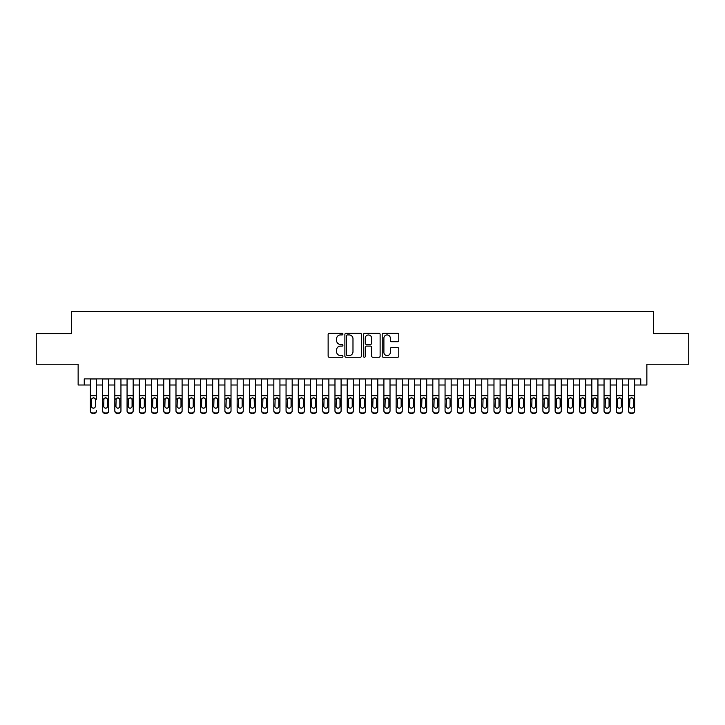 <?xml version="1.0" encoding="UTF-8"?>
<svg xmlns="http://www.w3.org/2000/svg" width="725" height="725" viewBox="0 0 725 725"><rect width="100%" height="100%" fill="white"/><g stroke="black" fill="none" stroke-linecap="round" stroke-linejoin="round"><path stroke-width="1.09" d="M342.934 334.089A0.843 0.843 0 0 0 342.091 333.246L329.34 333.246A1.196 1.196 0 0 0 328.135 334.452L328.135 356.057A1.196 1.196 0 0 0 329.34 357.262L342.091 357.262A0.843 0.843 0 0 0 342.934 356.419A0.843 0.843 0 0 0 342.091 355.576L340.442 355.576A3.843 3.843 0 0 1 336.599 351.734L336.599 349.939A3.843 3.843 0 0 1 340.442 346.097L342.091 346.097A0.843 0.843 0 0 0 342.934 345.254A0.843 0.843 0 0 0 342.091 344.411L340.442 344.411A3.843 3.843 0 0 1 336.599 340.569L336.599 338.774A3.843 3.843 0 0 1 340.442 334.932L342.091 334.932A0.843 0.843 0 0 0 342.934 334.089M397.581 341.711A1.196 1.196 0 0 0 398.786 340.514L398.786 334.452A1.196 1.196 0 0 0 397.581 333.246L383.416 333.246A1.196 1.196 0 0 0 382.22 334.452L382.22 356.057A1.196 1.196 0 0 0 383.416 357.262L397.581 357.262A1.196 1.196 0 0 0 398.786 356.057L398.786 348.734A1.196 1.196 0 0 0 397.581 347.538L391.518 347.538A1.196 1.196 0 0 0 390.322 348.734L390.322 352.368A3.208 3.208 0 0 1 387.114 355.576A3.208 3.208 0 0 1 383.897 352.368L383.897 338.14A3.208 3.208 0 0 1 387.114 334.932A3.208 3.208 0 0 1 390.322 338.14L390.322 340.514A1.196 1.196 0 0 0 391.518 341.711L397.581 341.711M84.254 385.002L84.254 378.885L640.746 378.885L640.746 385.002L646.863 385.002L646.863 364.213L688.75 364.213L688.75 333.636L653.588 333.636L653.588 311.623L71.412 311.623L71.412 333.636L36.25 333.636L36.25 364.213L78.137 364.213L78.137 385.002L90.371 385.002M361.449 334.452A1.196 1.196 0 0 0 360.252 333.246L346.079 333.246A1.196 1.196 0 0 0 344.882 334.452L344.882 356.057A1.196 1.196 0 0 0 346.079 357.262L360.252 357.262A1.196 1.196 0 0 0 361.449 356.057L361.449 334.452M364.748 333.246L378.921 333.246A1.196 1.196 0 0 1 380.118 334.452L380.118 356.057A1.196 1.196 0 0 1 378.921 357.262L372.858 357.262A1.196 1.196 0 0 1 371.653 356.057L371.653 347.293A1.196 1.196 0 0 0 370.457 346.097L366.433 346.097A1.196 1.196 0 0 0 365.228 347.293L365.228 356.419A0.843 0.843 0 0 1 364.394 357.262A0.843 0.843 0 0 1 363.551 356.419L363.551 334.452A1.196 1.196 0 0 1 364.748 333.246M96.488 385.002L102.597 385.002M108.714 385.002L114.831 385.002M120.948 385.002L127.065 385.002M133.173 385.002L139.291 385.002M145.408 385.002L151.525 385.002M157.642 385.002L163.75 385.002M169.868 385.002L175.985 385.002M182.102 385.002L188.219 385.002M194.327 385.002L200.444 385.002M206.562 385.002L212.679 385.002M218.787 385.002L224.904 385.002M231.021 385.002L237.138 385.002M243.256 385.002L249.364 385.002M255.481 385.002L261.598 385.002M267.715 385.002L273.833 385.002M279.941 385.002L286.058 385.002M292.175 385.002L298.292 385.002M304.409 385.002L310.517 385.002M316.635 385.002L322.752 385.002M328.869 385.002L334.977 385.002M341.094 385.002L347.212 385.002M353.329 385.002L359.446 385.002M365.554 385.002L371.671 385.002M377.788 385.002L383.906 385.002M390.023 385.002L396.131 385.002M402.248 385.002L408.365 385.002M414.483 385.002L420.591 385.002M426.708 385.002L432.825 385.002M438.942 385.002L445.059 385.002M451.167 385.002L457.285 385.002M463.402 385.002L469.519 385.002M475.636 385.002L481.744 385.002M487.862 385.002L493.979 385.002M500.096 385.002L506.213 385.002M512.321 385.002L518.438 385.002M524.556 385.002L530.673 385.002M536.781 385.002L542.898 385.002M549.015 385.002L555.132 385.002M561.25 385.002L567.358 385.002M573.475 385.002L579.592 385.002M585.709 385.002L591.827 385.002M597.935 385.002L604.052 385.002M610.169 385.002L616.286 385.002M622.403 385.002L628.512 385.002M634.629 385.002L640.746 385.002M347.402 334.932A0.843 0.843 0 0 0 346.559 335.775L346.559 354.743A0.843 0.843 0 0 0 347.402 355.576L349.142 355.576A3.843 3.843 0 0 0 352.984 351.734L352.984 338.774A3.843 3.843 0 0 0 349.142 334.932L347.402 334.932M371.653 338.203A3.208 3.208 0 0 0 368.445 334.986A3.208 3.208 0 0 0 365.228 338.203L365.228 343.215A1.196 1.196 0 0 0 366.433 344.411L370.457 344.411A1.196 1.196 0 0 0 371.653 343.215L371.653 338.203M90.371 378.885L90.371 410.567A2.447 2.429 -0 0 0 92.818 412.996L94.042 412.996A2.447 2.429 -0 0 0 96.488 410.567L96.488 410.948A2.447 2.429 180 0 1 94.042 413.377L94.042 412.996M96.488 399.239L96.488 378.885M95.383 406.199L95.383 399.756L95.383 406.199A1.958 1.939 180 0 1 93.425 408.139A1.958 1.939 180 0 0 95.383 406.199M91.468 406.58L91.468 406.199A1.958 1.939 180 0 0 93.425 408.139M92.41 398.079L91.468 399.611M94.449 398.079L93.425 397.789L95.165 398.859L95.383 399.756M92.818 412.996L94.042 413.377M92.818 413.377A2.447 2.429 180 0 1 90.371 410.948L90.371 410.567M90.371 398.859L91.685 398.859L91.468 406.199M91.685 398.859L93.425 397.789M102.597 399.239L102.597 410.567A2.447 2.429 0 0 0 105.043 412.996L106.267 412.996A2.447 2.429 0 0 0 108.714 410.567L108.714 410.948A2.447 2.429 180 0 1 106.267 413.377L106.267 412.996M107.617 406.199L107.617 399.756L107.617 406.199A1.958 1.939 180 0 1 105.66 408.139A1.958 1.939 180 0 0 107.617 406.199M103.702 406.58L103.702 406.199A1.958 1.939 180 0 0 105.66 408.139M104.636 398.079L103.702 399.611M106.684 398.079L105.66 397.789L107.4 398.859L107.617 399.756M114.831 399.239L114.831 410.567A2.447 2.429 0 0 0 117.278 412.996L118.501 412.996A2.447 2.429 0 0 0 120.948 410.567L120.948 410.948A2.447 2.429 180 0 1 118.501 413.377L118.501 412.996M119.843 406.199L119.843 399.756L119.843 406.199A1.958 1.939 180 0 1 117.885 408.139A1.958 1.939 180 0 0 119.843 406.199M115.937 406.58L115.937 406.199A1.958 1.939 180 0 0 117.885 408.139M116.87 398.079L115.937 399.611M118.909 398.079L117.885 397.789L119.625 398.859L119.843 399.756M127.065 399.239L127.065 410.567A2.447 2.429 0 0 0 129.512 412.996L130.727 412.996A2.447 2.429 0 0 0 133.173 410.567L133.173 410.948A2.447 2.429 180 0 1 130.727 413.377L130.727 412.996M132.077 406.199L132.077 399.756L132.077 406.199A1.958 1.939 180 0 1 130.119 408.139A1.958 1.939 180 0 0 132.077 406.199M128.162 406.58L128.162 406.199A1.958 1.939 180 0 0 130.119 408.139M129.095 398.079L128.162 399.611M131.143 398.079L130.119 397.789L131.859 398.859L132.077 399.756M139.291 399.239L139.291 410.567A2.447 2.429 0 0 0 141.738 412.996L142.961 412.996A2.447 2.429 0 0 0 145.408 410.567L145.408 410.948A2.447 2.429 180 0 1 142.961 413.377L142.961 412.996M144.311 406.199L144.311 399.756L144.311 406.199A1.958 1.939 180 0 1 142.354 408.139A1.958 1.939 180 0 0 144.311 406.199M140.396 406.58L140.396 406.199A1.958 1.939 180 0 0 142.354 408.139M141.33 398.079L140.396 399.611M143.369 398.079L142.354 397.789L144.094 398.859L144.311 399.756M108.714 378.885L108.714 410.948M102.597 378.885L102.597 410.948A2.447 2.429 180 0 0 105.043 413.377L106.267 413.377M102.597 398.859L103.92 398.859L103.702 406.199M103.92 398.859L105.66 397.789M120.948 378.885L120.948 410.948M114.831 378.885L114.831 410.948A2.447 2.429 180 0 0 117.278 413.377L118.501 413.377M114.831 398.859L116.145 398.859L115.937 406.199M116.145 398.859L117.885 397.789M133.173 378.885L133.173 410.948M127.065 378.885L127.065 410.948A2.447 2.429 180 0 0 129.512 413.377L130.727 413.377M127.065 398.859L128.379 398.859L128.162 406.199M128.379 398.859L130.119 397.789M145.408 378.885L145.408 410.948M139.291 378.885L139.291 410.948A2.447 2.429 180 0 0 141.738 413.377L142.961 413.377M139.291 398.859L140.614 398.859L140.396 406.199M140.614 398.859L142.354 397.789M151.525 399.239L151.525 410.567A2.447 2.429 0 0 0 153.972 412.996L155.195 412.996A2.447 2.429 0 0 0 157.642 410.567L157.642 410.948A2.447 2.429 180 0 1 155.195 413.377L155.195 412.996M156.537 406.199L156.537 399.756L156.537 406.199A1.958 1.939 180 0 1 154.579 408.139A1.958 1.939 180 0 0 156.537 406.199M152.622 406.58L152.622 406.199A1.958 1.939 180 0 0 154.579 408.139M153.555 398.079L152.622 399.611M155.603 398.079L154.579 397.789L156.319 398.859L156.537 399.756M157.642 378.885L157.642 410.948M151.525 378.885L151.525 410.948A2.447 2.429 180 0 0 153.972 413.377L155.195 413.377M151.525 398.859L152.839 398.859L152.622 406.199M152.839 398.859L154.579 397.789M163.75 399.239L163.75 410.567A2.447 2.429 0 0 0 166.197 412.996L167.421 412.996A2.447 2.429 0 0 0 169.868 410.567L169.868 410.948A2.447 2.429 180 0 1 167.421 413.377L167.421 412.996M168.771 406.199L168.771 399.756L168.771 406.199A1.958 1.939 180 0 1 166.813 408.139A1.958 1.939 180 0 0 168.771 406.199M164.856 406.58L164.856 406.199A1.958 1.939 180 0 0 166.813 408.139M165.789 398.079L164.856 399.611M167.828 398.079L166.813 397.789L168.553 398.859L168.771 399.756M169.868 378.885L169.868 410.948M163.75 378.885L163.75 410.948A2.447 2.429 180 0 0 166.197 413.377L167.421 413.377M163.75 398.859L165.073 398.859L164.856 406.199M165.073 398.859L166.813 397.789M175.985 399.239L175.985 410.567A2.447 2.429 0 0 0 178.432 412.996L179.655 412.996A2.447 2.429 0 0 0 182.102 410.567L182.102 410.948A2.447 2.429 180 0 1 179.655 413.377L179.655 412.996M180.996 406.199L180.996 399.756L180.996 406.199A1.958 1.939 180 0 1 179.039 408.139A1.958 1.939 180 0 0 180.996 406.199M177.081 406.58L177.081 406.199A1.958 1.939 180 0 0 179.039 408.139M178.024 398.079L177.081 399.611M180.063 398.079L179.039 397.789L180.779 398.859L180.996 399.756M182.102 378.885L182.102 410.948M175.985 378.885L175.985 410.948A2.447 2.429 180 0 0 178.432 413.377L179.655 413.377M175.985 398.859L177.299 398.859L177.081 406.199M177.299 398.859L179.039 397.789M188.219 399.239L188.219 410.567A2.447 2.429 0 0 0 190.657 412.996L191.88 412.996A2.447 2.429 0 0 0 194.327 410.567L194.327 410.948A2.447 2.429 180 0 1 191.88 413.377L191.88 412.996M193.231 406.199L193.231 399.756L193.231 406.199A1.958 1.939 180 0 1 191.273 408.139A1.958 1.939 180 0 0 193.231 406.199M189.316 406.58L189.316 406.199A1.958 1.939 180 0 0 191.273 408.139M190.249 398.079L189.316 399.611M192.297 398.079L191.273 397.789L193.013 398.859L193.231 399.756M194.327 378.885L194.327 410.948M188.219 378.885L188.219 410.948A2.447 2.429 180 0 0 190.657 413.377L191.88 413.377M188.219 398.859L189.533 398.859L189.316 406.199M189.533 398.859L191.273 397.789M200.444 399.239L200.444 410.567A2.447 2.429 0 0 0 202.891 412.996L204.115 412.996A2.447 2.429 0 0 0 206.562 410.567L206.562 410.948A2.447 2.429 180 0 1 204.115 413.377L204.115 412.996M205.456 406.199L205.456 399.756L205.456 406.199A1.958 1.939 180 0 1 203.498 408.139A1.958 1.939 180 0 0 205.456 406.199M201.55 406.58L201.55 406.199A1.958 1.939 180 0 0 203.498 408.139M202.483 398.079L201.55 399.611M204.523 398.079L203.498 397.789L205.248 398.859L205.456 399.756M206.562 378.885L206.562 410.948M200.444 378.885L200.444 410.948A2.447 2.429 180 0 0 202.891 413.377L204.115 413.377M200.444 398.859L201.758 398.859L201.55 406.199M201.758 398.859L203.498 397.789M212.679 399.239L212.679 410.567A2.447 2.429 0 0 0 215.126 412.996L216.349 412.996A2.447 2.429 0 0 0 218.787 410.567L218.787 410.948A2.447 2.429 180 0 1 216.349 413.377L216.349 412.996M217.69 406.199L217.69 399.756L217.69 406.199A1.958 1.939 180 0 1 215.733 408.139A1.958 1.939 180 0 0 217.69 406.199M213.775 406.58L213.775 406.199A1.958 1.939 180 0 0 215.733 408.139M214.709 398.079L213.775 399.611M216.757 398.079L215.733 397.789L217.473 398.859L217.69 399.756M218.787 378.885L218.787 410.948M212.679 378.885L212.679 410.948A2.447 2.429 180 0 0 215.126 413.377L216.349 413.377M212.679 398.859L213.993 398.859L213.775 406.199M213.993 398.859L215.733 397.789M224.904 399.239L224.904 410.567A2.447 2.429 0 0 0 227.351 412.996L228.574 412.996A2.447 2.429 0 0 0 231.021 410.567L231.021 410.948A2.447 2.429 180 0 1 228.574 413.377L228.574 412.996M229.925 406.199L229.925 399.756L229.925 406.199A1.958 1.939 180 0 1 227.967 408.139A1.958 1.939 180 0 0 229.925 406.199M226.01 406.58L226.01 406.199A1.958 1.939 180 0 0 227.967 408.139M226.943 398.079L226.01 399.611M228.982 398.079L227.967 397.789L229.707 398.859L229.925 399.756M231.021 378.885L231.021 410.948M224.904 378.885L224.904 410.948A2.447 2.429 180 0 0 227.351 413.377L228.574 413.377M224.904 398.859L226.227 398.859L226.01 406.199M226.227 398.859L227.967 397.789M237.138 399.239L237.138 410.567A2.447 2.429 0 0 0 239.585 412.996L240.809 412.996A2.447 2.429 0 0 0 243.256 410.567L243.256 410.948A2.447 2.429 180 0 1 240.809 413.377L240.809 412.996M242.15 406.199L242.15 399.756L242.15 406.199A1.958 1.939 180 0 1 240.193 408.139A1.958 1.939 180 0 0 242.15 406.199M238.235 406.58L238.235 406.199A1.958 1.939 180 0 0 240.193 408.139M239.178 398.079L238.235 399.611M241.217 398.079L240.193 397.789L241.932 398.859L242.15 399.756M243.256 378.885L243.256 410.948M237.138 378.885L237.138 410.948A2.447 2.429 180 0 0 239.585 413.377L240.809 413.377M237.138 398.859L238.453 398.859L238.235 406.199M238.453 398.859L240.193 397.789M255.481 378.885L255.481 410.948A2.447 2.429 180 0 1 253.034 413.377L253.034 412.996A2.447 2.429 0 0 0 255.481 410.567L255.481 410.948M249.364 378.885L249.364 410.567A2.447 2.429 0 0 0 251.811 412.996L253.034 412.996M251.811 412.996L253.034 413.377M251.811 413.377A2.447 2.429 180 0 1 249.364 410.948L249.364 399.239M254.167 398.859L254.384 406.199A1.958 1.939 180 0 1 252.427 408.139A1.958 1.939 180 0 1 250.469 406.199L250.687 398.859L252.427 397.789L255.481 398.859M267.715 378.885L267.715 410.948A2.447 2.429 180 0 1 265.268 413.377L265.268 412.996A2.447 2.429 0 0 0 267.715 410.567L267.715 410.948M261.598 378.885L261.598 410.567A2.447 2.429 0 0 0 264.045 412.996L265.268 412.996M264.045 412.996L265.268 413.377M264.045 413.377A2.447 2.429 180 0 1 261.598 410.948L261.598 399.239M266.392 398.859L266.61 406.199A1.958 1.939 180 0 1 264.652 408.139A1.958 1.939 180 0 1 262.695 406.199L262.912 398.859L264.652 397.789L267.715 398.859M252.427 408.139A1.958 1.939 180 0 0 254.384 406.199L254.384 399.756M251.403 398.079L250.469 399.611M253.442 398.079L252.427 397.789M264.652 408.139A1.958 1.939 180 0 0 266.61 406.199L266.61 399.756M263.637 398.079L262.695 399.611M265.676 398.079L264.652 397.789M273.833 399.239L273.833 410.567A2.447 2.429 0 0 0 276.27 412.996L277.494 412.996A2.447 2.429 0 0 0 279.941 410.567L279.941 410.948A2.447 2.429 180 0 1 277.494 413.377L277.494 412.996M278.844 406.199L278.844 399.756L278.844 406.199A1.958 1.939 180 0 1 276.887 408.139A1.958 1.939 180 0 0 278.844 406.199M274.929 406.58L274.929 406.199A1.958 1.939 180 0 0 276.887 408.139M275.862 398.079L274.929 399.611M277.911 398.079L276.887 397.789L278.627 398.859L278.844 399.756M279.941 378.885L279.941 410.948M273.833 378.885L273.833 410.948A2.447 2.429 180 0 0 276.27 413.377L277.494 413.377M273.833 398.859L275.147 398.859L274.929 406.199M275.147 398.859L276.887 397.789M286.058 399.239L286.058 410.567A2.447 2.429 0 0 0 288.505 412.996L289.728 412.996A2.447 2.429 0 0 0 292.175 410.567L292.175 410.948A2.447 2.429 180 0 1 289.728 413.377L289.728 412.996M291.069 406.199L291.069 399.756L291.069 406.199A1.958 1.939 180 0 1 289.121 408.139A1.958 1.939 180 0 0 291.069 406.199M287.163 406.58L287.163 406.199A1.958 1.939 180 0 0 289.121 408.139M288.097 398.079L287.163 399.611M290.136 398.079L289.121 397.789L290.861 398.859L291.069 399.756M292.175 378.885L292.175 410.948M286.058 378.885L286.058 410.948A2.447 2.429 180 0 0 288.505 413.377L289.728 413.377M286.058 398.859L287.381 398.859L287.163 406.199M287.381 398.859L289.121 397.789M298.292 399.239L298.292 410.567A2.447 2.429 0 0 0 300.739 412.996L301.962 412.996A2.447 2.429 0 0 0 304.409 410.567L304.409 410.948A2.447 2.429 180 0 1 301.962 413.377L301.962 412.996M303.304 406.199L303.304 399.756L303.304 406.199A1.958 1.939 180 0 1 301.346 408.139A1.958 1.939 180 0 0 303.304 406.199M299.389 406.58L299.389 406.199A1.958 1.939 180 0 0 301.346 408.139M300.322 398.079L299.389 399.611M302.37 398.079L301.346 397.789L303.086 398.859L303.304 399.756M304.409 378.885L304.409 410.948M298.292 378.885L298.292 410.948A2.447 2.429 180 0 0 300.739 413.377L301.962 413.377M298.292 398.859L299.606 398.859L299.389 406.199M299.606 398.859L301.346 397.789M310.517 399.239L310.517 410.567A2.447 2.429 0 0 0 312.964 412.996L314.188 412.996A2.447 2.429 0 0 0 316.635 410.567L316.635 410.948A2.447 2.429 180 0 1 314.188 413.377L314.188 412.996M315.538 406.199L315.538 399.756L315.538 406.199A1.958 1.939 180 0 1 313.581 408.139A1.958 1.939 180 0 0 315.538 406.199M311.623 406.58L311.623 406.199A1.958 1.939 180 0 0 313.581 408.139M312.557 398.079L311.623 399.611M314.596 398.079L313.581 397.789L315.321 398.859L315.538 399.756M316.635 378.885L316.635 410.948M310.517 378.885L310.517 410.948A2.447 2.429 180 0 0 312.964 413.377L314.188 413.377M310.517 398.859L311.841 398.859L311.623 406.199M311.841 398.859L313.581 397.789M322.752 399.239L322.752 410.567A2.447 2.429 0 0 0 325.199 412.996L326.422 412.996A2.447 2.429 0 0 0 328.869 410.567L328.869 410.948A2.447 2.429 180 0 1 326.422 413.377L326.422 412.996M327.763 406.199L327.763 399.756L327.763 406.199A1.958 1.939 180 0 1 325.806 408.139A1.958 1.939 180 0 0 327.763 406.199M323.848 406.58L323.848 406.199A1.958 1.939 180 0 0 325.806 408.139M324.791 398.079L323.848 399.611M326.83 398.079L325.806 397.789L327.546 398.859L327.763 399.756M328.869 378.885L328.869 410.948M322.752 378.885L322.752 410.948A2.447 2.429 180 0 0 325.199 413.377L326.422 413.377M322.752 398.859L324.066 398.859L323.848 406.199M324.066 398.859L325.806 397.789M334.977 399.239L334.977 410.567A2.447 2.429 0 0 0 337.424 412.996L338.647 412.996A2.447 2.429 0 0 0 341.094 410.567L341.094 410.948A2.447 2.429 180 0 1 338.647 413.377L338.647 412.996M339.998 406.199L339.998 399.756L339.998 406.199A1.958 1.939 180 0 1 338.04 408.139A1.958 1.939 180 0 0 339.998 406.199M336.083 406.58L336.083 406.199A1.958 1.939 180 0 0 338.04 408.139M337.016 398.079L336.083 399.611M339.064 398.079L338.04 397.789L339.78 398.859L339.998 399.756M341.094 378.885L341.094 410.948M334.977 378.885L334.977 410.948A2.447 2.429 180 0 0 337.424 413.377L338.647 413.377M334.977 398.859L336.3 398.859L336.083 406.199M336.3 398.859L338.04 397.789M347.212 399.239L347.212 410.567A2.447 2.429 0 0 0 349.658 412.996L350.882 412.996A2.447 2.429 0 0 0 353.329 410.567L353.329 410.948A2.447 2.429 180 0 1 350.882 413.377L350.882 412.996M352.223 406.199L352.223 399.756L352.223 406.199A1.958 1.939 180 0 1 350.266 408.139A1.958 1.939 180 0 0 352.223 406.199M348.308 406.58L348.308 406.199A1.958 1.939 180 0 0 350.266 408.139M349.251 398.079L348.308 399.611M351.29 398.079L350.266 397.789L352.006 398.859L352.223 399.756M353.329 378.885L353.329 410.948M347.212 378.885L347.212 410.948A2.447 2.429 180 0 0 349.658 413.377L350.882 413.377M347.212 398.859L348.526 398.859L348.308 406.199M348.526 398.859L350.266 397.789M359.446 399.239L359.446 410.567A2.447 2.429 0 0 0 361.893 412.996L363.107 412.996A2.447 2.429 0 0 0 365.554 410.567L365.554 410.948A2.447 2.429 180 0 1 363.107 413.377L363.107 412.996M364.458 406.199L364.458 399.756L364.458 406.199A1.958 1.939 180 0 1 362.5 408.139A1.958 1.939 180 0 0 364.458 406.199M360.542 406.58L360.542 406.199A1.958 1.939 180 0 0 362.5 408.139M361.476 398.079L360.542 399.611M363.524 398.079L362.5 397.789L364.24 398.859L364.458 399.756M365.554 378.885L365.554 410.948M359.446 378.885L359.446 410.948A2.447 2.429 180 0 0 361.893 413.377L363.107 413.377M359.446 398.859L360.76 398.859L360.542 406.199M360.76 398.859L362.5 397.789M371.671 399.239L371.671 410.567A2.447 2.429 0 0 0 374.118 412.996L375.342 412.996A2.447 2.429 0 0 0 377.788 410.567L377.788 410.948A2.447 2.429 180 0 1 375.342 413.377L375.342 412.996M376.692 406.199L376.692 399.756L376.692 406.199A1.958 1.939 180 0 1 374.734 408.139A1.958 1.939 180 0 0 376.692 406.199M372.777 406.58L372.777 406.199A1.958 1.939 180 0 0 374.734 408.139M373.71 398.079L372.777 399.611M375.749 398.079L374.734 397.789L376.474 398.859L376.692 399.756M383.906 399.239L383.906 410.567A2.447 2.429 0 0 0 386.353 412.996L387.576 412.996A2.447 2.429 0 0 0 390.023 410.567L390.023 410.948A2.447 2.429 180 0 1 387.576 413.377L387.576 412.996M388.917 406.199L388.917 399.756L388.917 406.199A1.958 1.939 180 0 1 386.96 408.139A1.958 1.939 180 0 0 388.917 406.199M385.002 406.58L385.002 406.199A1.958 1.939 180 0 0 386.96 408.139M385.936 398.079L385.002 399.611M387.984 398.079L386.96 397.789L388.7 398.859L388.917 399.756M396.131 399.239L396.131 410.567A2.447 2.429 0 0 0 398.578 412.996L399.801 412.996A2.447 2.429 0 0 0 402.248 410.567L402.248 410.948A2.447 2.429 180 0 1 399.801 413.377L399.801 412.996M401.152 406.199L401.152 399.756L401.152 406.199A1.958 1.939 180 0 1 399.194 408.139A1.958 1.939 180 0 0 401.152 406.199M397.237 406.58L397.237 406.199A1.958 1.939 180 0 0 399.194 408.139M398.17 398.079L397.237 399.611M400.209 398.079L399.194 397.789L400.934 398.859L401.152 399.756M377.788 378.885L377.788 410.948M371.671 378.885L371.671 410.948A2.447 2.429 180 0 0 374.118 413.377L375.342 413.377M371.671 398.859L372.994 398.859L372.777 406.199M372.994 398.859L374.734 397.789M390.023 378.885L390.023 410.948M383.906 378.885L383.906 410.948A2.447 2.429 180 0 0 386.353 413.377L387.576 413.377M383.906 398.859L385.22 398.859L385.002 406.199M385.22 398.859L386.96 397.789M402.248 378.885L402.248 410.948M396.131 378.885L396.131 410.948A2.447 2.429 180 0 0 398.578 413.377L399.801 413.377M396.131 398.859L397.454 398.859L397.237 406.199M397.454 398.859L399.194 397.789M408.365 399.239L408.365 410.567A2.447 2.429 0 0 0 410.812 412.996L412.036 412.996A2.447 2.429 0 0 0 414.483 410.567L414.483 410.948A2.447 2.429 180 0 1 412.036 413.377L412.036 412.996M413.377 406.199L413.377 399.756L413.377 406.199A1.958 1.939 180 0 1 411.419 408.139A1.958 1.939 180 0 0 413.377 406.199M409.462 406.58L409.462 406.199A1.958 1.939 180 0 0 411.419 408.139M410.404 398.079L409.462 399.611M412.443 398.079L411.419 397.789L413.159 398.859L413.377 399.756M414.483 378.885L414.483 410.948M408.365 378.885L408.365 410.948A2.447 2.429 180 0 0 410.812 413.377L412.036 413.377M408.365 398.859L409.679 398.859L409.462 406.199M409.679 398.859L411.419 397.789M420.591 399.239L420.591 410.567A2.447 2.429 0 0 0 423.038 412.996L424.261 412.996A2.447 2.429 0 0 0 426.708 410.567L426.708 410.948A2.447 2.429 180 0 1 424.261 413.377L424.261 412.996M425.611 406.199L425.611 399.756L425.611 406.199A1.958 1.939 180 0 1 423.654 408.139A1.958 1.939 180 0 0 425.611 406.199M421.696 406.58L421.696 406.199A1.958 1.939 180 0 0 423.654 408.139M422.63 398.079L421.696 399.611M424.678 398.079L423.654 397.789L425.394 398.859L425.611 399.756M426.708 378.885L426.708 410.948M420.591 378.885L420.591 410.948A2.447 2.429 180 0 0 423.038 413.377L424.261 413.377M420.591 398.859L421.914 398.859L421.696 406.199M421.914 398.859L423.654 397.789M432.825 399.239L432.825 410.567A2.447 2.429 0 0 0 435.272 412.996L436.495 412.996A2.447 2.429 0 0 0 438.942 410.567L438.942 410.948A2.447 2.429 180 0 1 436.495 413.377L436.495 412.996M437.837 406.199L437.837 399.756L437.837 406.199A1.958 1.939 180 0 1 435.879 408.139A1.958 1.939 180 0 0 437.837 406.199M433.931 406.58L433.931 406.199A1.958 1.939 180 0 0 435.879 408.139M434.864 398.079L433.931 399.611M436.903 398.079L435.879 397.789L437.619 398.859L437.837 399.756M438.942 378.885L438.942 410.948M432.825 378.885L432.825 410.948A2.447 2.429 180 0 0 435.272 413.377L436.495 413.377M432.825 398.859L434.139 398.859L433.931 406.199M434.139 398.859L435.879 397.789M445.059 399.239L445.059 410.567A2.447 2.429 0 0 0 447.506 412.996L448.73 412.996A2.447 2.429 0 0 0 451.167 410.567L451.167 410.948A2.447 2.429 180 0 1 448.73 413.377L448.73 412.996M450.071 406.199L450.071 399.756L450.071 406.199A1.958 1.939 180 0 1 448.113 408.139A1.958 1.939 180 0 0 450.071 406.199M446.156 406.58L446.156 406.199A1.958 1.939 180 0 0 448.113 408.139M447.089 398.079L446.156 399.611M449.138 398.079L448.113 397.789L449.853 398.859L450.071 399.756M451.167 378.885L451.167 410.948M445.059 378.885L445.059 410.948A2.447 2.429 180 0 0 447.506 413.377L448.73 413.377M445.059 398.859L446.373 398.859L446.156 406.199M446.373 398.859L448.113 397.789M457.285 399.239L457.285 410.567A2.447 2.429 0 0 0 459.732 412.996L460.955 412.996A2.447 2.429 0 0 0 463.402 410.567L463.402 410.948A2.447 2.429 180 0 1 460.955 413.377L460.955 412.996M462.305 406.199L462.305 399.756L462.305 406.199A1.958 1.939 180 0 1 460.348 408.139A1.958 1.939 180 0 0 462.305 406.199M458.39 406.58L458.39 406.199A1.958 1.939 180 0 0 460.348 408.139M459.324 398.079L458.39 399.611M461.363 398.079L460.348 397.789L462.088 398.859L462.305 399.756M469.519 399.239L469.519 410.567A2.447 2.429 0 0 0 471.966 412.996L473.189 412.996A2.447 2.429 0 0 0 475.636 410.567L475.636 410.948A2.447 2.429 180 0 1 473.189 413.377L473.189 412.996M474.531 406.199L474.531 399.756L474.531 406.199A1.958 1.939 180 0 1 472.573 408.139A1.958 1.939 180 0 0 474.531 406.199M470.616 406.58L470.616 406.199A1.958 1.939 180 0 0 472.573 408.139M471.558 398.079L470.616 399.611M473.597 398.079L472.573 397.789L474.313 398.859L474.531 399.756M481.744 399.239L481.744 410.567A2.447 2.429 0 0 0 484.191 412.996L485.415 412.996A2.447 2.429 0 0 0 487.862 410.567L487.862 410.948A2.447 2.429 180 0 1 485.415 413.377L485.415 412.996M486.765 406.199L486.765 399.756L486.765 406.199A1.958 1.939 180 0 1 484.808 408.139A1.958 1.939 180 0 0 486.765 406.199M482.85 406.58L482.85 406.199A1.958 1.939 180 0 0 484.808 408.139M483.783 398.079L482.85 399.611M485.823 398.079L484.808 397.789L486.548 398.859L486.765 399.756M463.402 378.885L463.402 410.948M457.285 378.885L457.285 410.948A2.447 2.429 180 0 0 459.732 413.377L460.955 413.377M457.285 398.859L458.608 398.859L458.39 406.199M458.608 398.859L460.348 397.789M475.636 378.885L475.636 410.948M469.519 378.885L469.519 410.948A2.447 2.429 180 0 0 471.966 413.377L473.189 413.377M469.519 398.859L470.833 398.859L470.616 406.199M470.833 398.859L472.573 397.789M487.862 378.885L487.862 410.948M481.744 378.885L481.744 410.948A2.447 2.429 180 0 0 484.191 413.377L485.415 413.377M481.744 398.859L483.067 398.859L482.85 406.199M483.067 398.859L484.808 397.789M493.979 399.239L493.979 410.567A2.447 2.429 0 0 0 496.426 412.996L497.649 412.996A2.447 2.429 0 0 0 500.096 410.567L500.096 410.948A2.447 2.429 180 0 1 497.649 413.377L497.649 412.996M498.99 406.199L498.99 399.756L498.99 406.199A1.958 1.939 180 0 1 497.033 408.139A1.958 1.939 180 0 0 498.99 406.199M495.075 406.58L495.075 406.199A1.958 1.939 180 0 0 497.033 408.139M496.018 398.079L495.075 399.611M498.057 398.079L497.033 397.789L498.773 398.859L498.99 399.756M500.096 378.885L500.096 410.948M493.979 378.885L493.979 410.948A2.447 2.429 180 0 0 496.426 413.377L497.649 413.377M493.979 398.859L495.293 398.859L495.075 406.199M495.293 398.859L497.033 397.789M506.213 399.239L506.213 410.567A2.447 2.429 0 0 0 508.651 412.996L509.874 412.996A2.447 2.429 0 0 0 512.321 410.567L512.321 410.948A2.447 2.429 180 0 1 509.874 413.377L509.874 412.996M511.225 406.199L511.225 399.756L511.225 406.199A1.958 1.939 180 0 1 509.267 408.139A1.958 1.939 180 0 0 511.225 406.199M507.31 406.58L507.31 406.199A1.958 1.939 180 0 0 509.267 408.139M508.243 398.079L507.31 399.611M510.291 398.079L509.267 397.789L511.007 398.859L511.225 399.756M512.321 378.885L512.321 410.948M506.213 378.885L506.213 410.948A2.447 2.429 180 0 0 508.651 413.377L509.874 413.377M506.213 398.859L507.527 398.859L507.31 406.199M507.527 398.859L509.267 397.789M518.438 399.239L518.438 410.567A2.447 2.429 0 0 0 520.885 412.996L522.109 412.996A2.447 2.429 0 0 0 524.556 410.567L524.556 410.948A2.447 2.429 180 0 1 522.109 413.377L522.109 412.996M523.45 406.199L523.45 399.756L523.45 406.199A1.958 1.939 180 0 1 521.502 408.139A1.958 1.939 180 0 0 523.45 406.199M519.544 406.58L519.544 406.199A1.958 1.939 180 0 0 521.502 408.139M520.478 398.079L519.544 399.611M522.517 398.079L521.502 397.789L523.242 398.859L523.45 399.756M524.556 378.885L524.556 410.948M518.438 378.885L518.438 410.948A2.447 2.429 180 0 0 520.885 413.377L522.109 413.377M518.438 398.859L519.752 398.859L519.544 406.199M519.752 398.859L521.502 397.789M530.673 399.239L530.673 410.567A2.447 2.429 0 0 0 533.12 412.996L534.343 412.996A2.447 2.429 0 0 0 536.781 410.567L536.781 410.948A2.447 2.429 180 0 1 534.343 413.377L534.343 412.996M535.684 406.199L535.684 399.756L535.684 406.199A1.958 1.939 180 0 1 533.727 408.139A1.958 1.939 180 0 0 535.684 406.199M531.769 406.58L531.769 406.199A1.958 1.939 180 0 0 533.727 408.139M532.703 398.079L531.769 399.611M534.751 398.079L533.727 397.789L535.467 398.859L535.684 399.756M536.781 378.885L536.781 410.948M530.673 378.885L530.673 410.948A2.447 2.429 180 0 0 533.12 413.377L534.343 413.377M530.673 398.859L531.987 398.859L531.769 406.199M531.987 398.859L533.727 397.789M542.898 399.239L542.898 410.567A2.447 2.429 0 0 0 545.345 412.996L546.568 412.996A2.447 2.429 0 0 0 549.015 410.567L549.015 410.948A2.447 2.429 180 0 1 546.568 413.377L546.568 412.996M547.919 406.199L547.919 399.756L547.919 406.199A1.958 1.939 180 0 1 545.961 408.139A1.958 1.939 180 0 0 547.919 406.199M544.004 406.58L544.004 406.199A1.958 1.939 180 0 0 545.961 408.139M544.937 398.079L544.004 399.611M546.976 398.079L545.961 397.789L547.701 398.859L547.919 399.756M549.015 378.885L549.015 410.948M542.898 378.885L542.898 410.948A2.447 2.429 180 0 0 545.345 413.377L546.568 413.377M542.898 398.859L544.221 398.859L544.004 406.199M544.221 398.859L545.961 397.789M555.132 399.239L555.132 410.567A2.447 2.429 0 0 0 557.579 412.996L558.803 412.996A2.447 2.429 0 0 0 561.25 410.567L561.25 410.948A2.447 2.429 180 0 1 558.803 413.377L558.803 412.996M560.144 406.199L560.144 399.756L560.144 406.199A1.958 1.939 180 0 1 558.187 408.139A1.958 1.939 180 0 0 560.144 406.199M556.229 406.58L556.229 406.199A1.958 1.939 180 0 0 558.187 408.139M557.172 398.079L556.229 399.611M559.211 398.079L558.187 397.789L559.927 398.859L560.144 399.756M561.25 378.885L561.25 410.948M555.132 378.885L555.132 410.948A2.447 2.429 180 0 0 557.579 413.377L558.803 413.377M555.132 398.859L556.447 398.859L556.229 406.199M556.447 398.859L558.187 397.789M567.358 399.239L567.358 410.567A2.447 2.429 0 0 0 569.805 412.996L571.028 412.996A2.447 2.429 0 0 0 573.475 410.567L573.475 410.948A2.447 2.429 180 0 1 571.028 413.377L571.028 412.996M572.378 406.199L572.378 399.756L572.378 406.199A1.958 1.939 180 0 1 570.421 408.139A1.958 1.939 180 0 0 572.378 406.199M568.463 406.58L568.463 406.199A1.958 1.939 180 0 0 570.421 408.139M569.397 398.079L568.463 399.611M571.445 398.079L570.421 397.789L572.161 398.859L572.378 399.756M573.475 378.885L573.475 410.948M567.358 378.885L567.358 410.948A2.447 2.429 180 0 0 569.805 413.377L571.028 413.377M567.358 398.859L568.681 398.859L568.463 406.199M568.681 398.859L570.421 397.789M579.592 399.239L579.592 410.567A2.447 2.429 0 0 0 582.039 412.996L583.263 412.996A2.447 2.429 0 0 0 585.709 410.567L585.709 410.948A2.447 2.429 180 0 1 583.263 413.377L583.263 412.996M584.604 406.199L584.604 399.756L584.604 406.199A1.958 1.939 180 0 1 582.646 408.139A1.958 1.939 180 0 0 584.604 406.199M580.689 406.58L580.689 406.199A1.958 1.939 180 0 0 582.646 408.139M581.631 398.079L580.689 399.611M583.67 398.079L582.646 397.789L584.386 398.859L584.604 399.756M585.709 378.885L585.709 410.948M579.592 378.885L579.592 410.948A2.447 2.429 180 0 0 582.039 413.377L583.263 413.377M579.592 398.859L580.906 398.859L580.689 406.199M580.906 398.859L582.646 397.789M591.827 399.239L591.827 410.567A2.447 2.429 0 0 0 594.273 412.996L595.488 412.996A2.447 2.429 0 0 0 597.935 410.567L597.935 410.948A2.447 2.429 180 0 1 595.488 413.377L595.488 412.996M596.838 406.199L596.838 399.756L596.838 406.199A1.958 1.939 180 0 1 594.881 408.139A1.958 1.939 180 0 0 596.838 406.199M592.923 406.58L592.923 406.199A1.958 1.939 180 0 0 594.881 408.139M593.857 398.079L592.923 399.611M595.905 398.079L594.881 397.789L596.621 398.859L596.838 399.756M597.935 378.885L597.935 410.948M591.827 378.885L591.827 410.948A2.447 2.429 180 0 0 594.273 413.377L595.488 413.377M591.827 398.859L593.141 398.859L592.923 406.199M593.141 398.859L594.881 397.789M604.052 399.239L604.052 410.567A2.447 2.429 0 0 0 606.499 412.996L607.722 412.996A2.447 2.429 0 0 0 610.169 410.567L610.169 410.948A2.447 2.429 180 0 1 607.722 413.377L607.722 412.996M609.063 406.199L609.063 399.756L609.063 406.199A1.958 1.939 180 0 1 607.115 408.139A1.958 1.939 180 0 0 609.063 406.199M605.158 406.58L605.158 406.199A1.958 1.939 180 0 0 607.115 408.139M606.091 398.079L605.158 399.611M608.13 398.079L607.115 397.789L608.855 398.859L609.063 399.756M610.169 378.885L610.169 410.948M604.052 378.885L604.052 410.948A2.447 2.429 180 0 0 606.499 413.377L607.722 413.377M604.052 398.859L605.375 398.859L605.158 406.199M605.375 398.859L607.115 397.789M616.286 399.239L616.286 410.567A2.447 2.429 0 0 0 618.733 412.996L619.957 412.996A2.447 2.429 0 0 0 622.403 410.567L622.403 410.948A2.447 2.429 180 0 1 619.957 413.377L619.957 412.996M621.298 406.199L621.298 399.756L621.298 406.199A1.958 1.939 180 0 1 619.34 408.139A1.958 1.939 180 0 0 621.298 406.199M617.383 406.58L617.383 406.199A1.958 1.939 180 0 0 619.34 408.139M618.316 398.079L617.383 399.611M620.364 398.079L619.34 397.789L621.08 398.859L621.298 399.756M622.403 378.885L622.403 410.948M616.286 378.885L616.286 410.948A2.447 2.429 180 0 0 618.733 413.377L619.957 413.377M616.286 398.859L617.6 398.859L617.383 406.199M617.6 398.859L619.34 397.789M628.512 399.239L628.512 410.567A2.447 2.429 0 0 0 630.958 412.996L632.182 412.996A2.447 2.429 0 0 0 634.629 410.567L634.629 410.948A2.447 2.429 180 0 1 632.182 413.377L632.182 412.996M633.532 406.199L633.532 399.756L633.532 406.199A1.958 1.939 180 0 1 631.575 408.139A1.958 1.939 180 0 0 633.532 406.199M629.617 406.58L629.617 406.199A1.958 1.939 180 0 0 631.575 408.139M630.551 398.079L629.617 399.611M632.59 398.079L631.575 397.789L633.315 398.859L633.532 399.756M634.629 378.885L634.629 410.948M628.512 378.885L628.512 410.948A2.447 2.429 180 0 0 630.958 413.377L632.182 413.377M628.512 398.859L629.835 398.859L629.617 406.199M629.835 398.859L631.575 397.789M95.165 398.859L96.488 398.859M90.371 395.696L96.488 395.696M90.371 378.976L96.488 378.976M107.4 398.859L108.714 398.859M102.597 395.696L108.714 395.696M102.597 378.976L108.714 378.976M119.625 398.859L120.948 398.859M114.831 395.696L120.948 395.696M114.831 378.976L120.948 378.976M131.859 398.859L133.173 398.859M127.065 395.696L133.173 395.696M127.065 378.976L133.173 378.976M144.094 398.859L145.408 398.859M139.291 395.696L145.408 395.696M139.291 378.976L145.408 378.976M156.319 398.859L157.642 398.859M151.525 395.696L157.642 395.696M151.525 378.976L157.642 378.976M168.553 398.859L169.868 398.859M163.75 395.696L169.868 395.696M163.75 378.976L169.868 378.976M180.779 398.859L182.102 398.859M175.985 395.696L182.102 395.696M175.985 378.976L182.102 378.976M193.013 398.859L194.327 398.859M188.219 395.696L194.327 395.696M188.219 378.976L194.327 378.976M205.248 398.859L206.562 398.859M200.444 395.696L206.562 395.696M200.444 378.976L206.562 378.976M217.473 398.859L218.787 398.859M212.679 395.696L218.787 395.696M212.679 378.976L218.787 378.976M229.707 398.859L231.021 398.859M224.904 395.696L231.021 395.696M224.904 378.976L231.021 378.976M241.932 398.859L243.256 398.859M237.138 395.696L243.256 395.696M237.138 378.976L243.256 378.976M249.364 398.859L250.687 398.859M249.364 395.696L255.481 395.696M249.364 378.976L255.481 378.976M261.598 398.859L262.912 398.859M261.598 395.696L267.715 395.696M261.598 378.976L267.715 378.976M278.627 398.859L279.941 398.859M273.833 395.696L279.941 395.696M273.833 378.976L279.941 378.976M290.861 398.859L292.175 398.859M286.058 395.696L292.175 395.696M286.058 378.976L292.175 378.976M303.086 398.859L304.409 398.859M298.292 395.696L304.409 395.696M298.292 378.976L304.409 378.976M315.321 398.859L316.635 398.859M310.517 395.696L316.635 395.696M310.517 378.976L316.635 378.976M327.546 398.859L328.869 398.859M322.752 395.696L328.869 395.696M322.752 378.976L328.869 378.976M339.78 398.859L341.094 398.859M334.977 395.696L341.094 395.696M334.977 378.976L341.094 378.976M352.006 398.859L353.329 398.859M347.212 395.696L353.329 395.696M347.212 378.976L353.329 378.976M364.24 398.859L365.554 398.859M359.446 395.696L365.554 395.696M359.446 378.976L365.554 378.976M376.474 398.859L377.788 398.859M371.671 395.696L377.788 395.696M371.671 378.976L377.788 378.976M388.7 398.859L390.023 398.859M383.906 395.696L390.023 395.696M383.906 378.976L390.023 378.976M400.934 398.859L402.248 398.859M396.131 395.696L402.248 395.696M396.131 378.976L402.248 378.976M413.159 398.859L414.483 398.859M408.365 395.696L414.483 395.696M408.365 378.976L414.483 378.976M425.394 398.859L426.708 398.859M420.591 395.696L426.708 395.696M420.591 378.976L426.708 378.976M437.619 398.859L438.942 398.859M432.825 395.696L438.942 395.696M432.825 378.976L438.942 378.976M449.853 398.859L451.167 398.859M445.059 395.696L451.167 395.696M445.059 378.976L451.167 378.976M462.088 398.859L463.402 398.859M457.285 395.696L463.402 395.696M457.285 378.976L463.402 378.976M474.313 398.859L475.636 398.859M469.519 395.696L475.636 395.696M469.519 378.976L475.636 378.976M486.548 398.859L487.862 398.859M481.744 395.696L487.862 395.696M481.744 378.976L487.862 378.976M498.773 398.859L500.096 398.859M493.979 395.696L500.096 395.696M493.979 378.976L500.096 378.976M511.007 398.859L512.321 398.859M506.213 395.696L512.321 395.696M506.213 378.976L512.321 378.976M523.242 398.859L524.556 398.859M518.438 395.696L524.556 395.696M518.438 378.976L524.556 378.976M535.467 398.859L536.781 398.859M530.673 395.696L536.781 395.696M530.673 378.976L536.781 378.976M547.701 398.859L549.015 398.859M542.898 395.696L549.015 395.696M542.898 378.976L549.015 378.976M559.927 398.859L561.25 398.859M555.132 395.696L561.25 395.696M555.132 378.976L561.25 378.976M572.161 398.859L573.475 398.859M567.358 395.696L573.475 395.696M567.358 378.976L573.475 378.976M584.386 398.859L585.709 398.859M579.592 395.696L585.709 395.696M579.592 378.976L585.709 378.976M596.621 398.859L597.935 398.859M591.827 395.696L597.935 395.696M591.827 378.976L597.935 378.976M608.855 398.859L610.169 398.859M604.052 395.696L610.169 395.696M604.052 378.976L610.169 378.976M621.08 398.859L622.403 398.859M616.286 395.696L622.403 395.696M616.286 378.976L622.403 378.976M633.315 398.859L634.629 398.859M628.512 395.696L634.629 395.696M628.512 378.976L634.629 378.976"/></g></svg>
